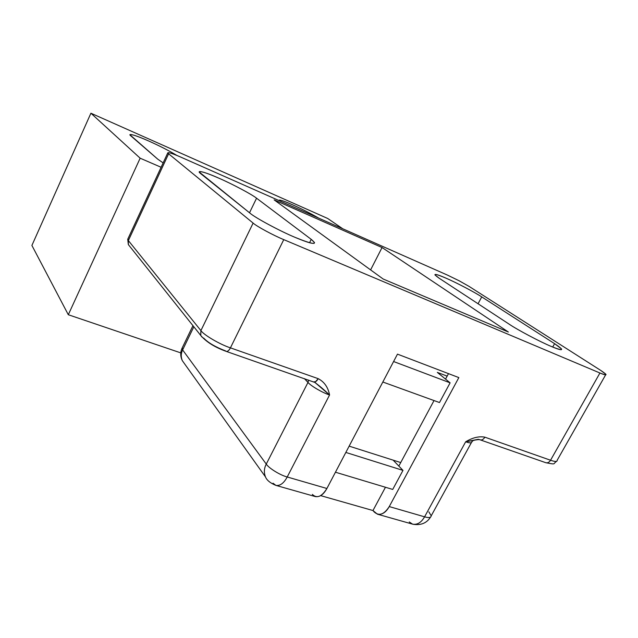 <?xml version="1.0" encoding="UTF-8"?>
<svg xmlns="http://www.w3.org/2000/svg" width="638" height="638" viewBox="0 0 638 638"><rect width="100%" height="100%" fill="white"/><g stroke="black" fill="none" stroke-linecap="round" stroke-linejoin="round"><path stroke-width="0.96" d="M349.146 446.137L400.728 462.558L349.146 446.137M256.564 198.211L249.514 212.765L256.564 198.211L311.232 239.362L256.564 198.211C252.018 194.462 231.793 183.736 218.794 178.154C231.793 183.736 252.018 194.462 256.564 198.211M309.55 242.743L311.232 239.362L309.55 242.743M249.905 213.084C254.897 217.622 280.241 231.259 295.282 237.448C308.17 242.863 314.582 244.553 314.51 242.528L311.232 239.362C318.29 245.255 312.971 244.617 295.282 237.448C280.241 231.259 254.897 217.622 249.905 213.084L200.954 173.839C194.869 169.349 204.989 171.933 218.794 178.154C206.465 172.778 199.973 170.753 199.295 172.077L249.905 213.084M225.637 350.94C215.421 347.024 208.076 342.718 203.618 338.028M283.766 239.625L599.935 372.999C607.671 376.053 607.934 375.192 600.741 370.415L469.074 286.406L459.033 280.728L447.493 275.114L180.538 157.004C170.45 152.665 166.478 151.597 168.615 153.798L253.119 223.085C256.564 226.291 273.558 235.47 283.766 239.625C273.558 235.47 256.564 226.291 253.119 223.085L168.615 153.798L128.366 240.574L127.728 239.258L127.967 238.748L128.366 240.574L128.342 244.577L128.366 240.574L200.906 330.596L200.747 335.452L201.991 337.095L200.747 335.452L200.906 330.596L128.366 240.574L168.615 153.798L167.778 152.881C168.28 152.123 172.531 153.495 180.538 157.004L447.493 275.114L459.033 280.728L469.074 286.406L600.741 370.415L605.933 374.315C606.459 375.343 604.457 374.905 599.935 372.999L283.766 239.625L230.43 347.854C220.07 344.512 203.713 334.918 200.906 330.596L253.119 223.085L200.906 330.596C203.713 334.918 220.07 344.512 230.43 347.854C229.13 350.366 227.758 351.554 226.331 351.418C227.758 351.554 229.13 350.366 230.43 347.854L283.766 239.625M481.73 296.893L554.582 343.651C564.805 350.493 563.729 351.434 551.36 346.482C540.721 342.135 517.211 329.694 509.204 324.2L439.191 278.248C431.99 273.2 434.303 273.192 446.145 278.224C455.907 282.403 474.975 292.395 481.73 296.893C474.975 292.395 455.907 282.403 446.145 278.224C438.497 274.866 434.757 273.742 434.917 274.874L439.191 278.248L509.204 324.2C517.211 329.694 540.721 342.135 551.36 346.482C558.832 349.656 562.23 350.477 561.544 348.946L554.582 343.651L552.699 347.04L554.582 343.651L481.73 296.893L478.053 303.76L481.73 296.893M508.358 332.015L383.175 279.021L274.141 199.877L382.058 247.536L508.358 332.015L382.058 247.536L370.606 269.906L382.058 247.536L274.141 199.877L383.175 279.021L508.358 332.015M313.768 381.875L315.595 381.66L318.21 378.669C324.311 381.859 328.091 387.29 329.567 394.978C322.724 392.849 310.81 385.91 307.979 382.433L304.39 378.613L307.979 382.433L308.648 380.096L307.979 382.433C310.81 385.91 322.724 392.849 329.567 394.978L314.797 382.321M167.778 152.881L127.728 239.258L128.342 244.577L129.554 246.101M314.215 381.987C318.721 385.216 323.841 389.547 329.567 394.978C328.091 387.29 324.311 381.859 318.21 378.669L230.43 347.854L318.21 378.669C316.847 381.109 315.411 382.202 313.904 381.923L313.832 381.899M398.838 466.075L434.023 400.568L398.838 466.075M445.547 379.108L448.49 373.637L445.547 379.108M192.955 325.667L181.989 348.348C180.219 352.407 180.339 356.514 182.332 360.677L265.472 476.889C263.797 472.583 264.06 468.316 266.261 464.081C264.06 468.316 263.797 472.583 265.472 476.889C266.796 480.239 270.265 483.07 275.895 485.39C280.082 486.028 283.854 483.229 287.22 476.985C283.854 483.229 280.082 486.028 275.895 485.39L315.347 496.579C319.702 497.281 323.554 494.586 326.895 488.493L287.22 476.985C280.289 475.262 268.726 468.125 266.261 464.081L182.627 349.935C180.921 353.412 180.817 356.993 182.332 360.677L184.502 363.708L182.332 360.677C180.817 356.993 180.921 353.412 182.627 349.935L193.84 326.776L182.627 349.935L182.285 347.742L182.627 349.935L266.261 464.081L307.979 382.433L266.261 464.081C268.726 468.125 280.289 475.262 287.22 476.985L329.567 394.978L287.22 476.985L326.895 488.493L397.474 354.138L458.842 377.592L389.252 506.58L424.581 516.828L465.66 441.799C472.638 437.604 479.034 436.057 484.856 437.174L550.554 460.237L599.935 372.999L550.554 460.237C555.148 461.848 557.357 461.848 557.181 460.245C557.357 461.848 555.148 461.848 550.554 460.237L484.856 437.174C479.034 436.057 472.638 437.604 465.66 441.799L424.581 516.828C428.776 518.032 430.985 517.697 431.216 515.815C430.985 517.697 428.776 518.032 424.581 516.828L389.252 506.58L458.842 377.592L397.474 354.138L326.895 488.493C321.751 496.779 316.903 498.741 312.349 494.386M385.456 487.257L372.967 510.536L374.187 511.971C379.108 516.317 384.132 514.523 389.252 506.58C385.95 512.434 381.995 514.962 377.409 514.18L372.967 510.536L385.456 487.257M275.895 485.39L273.048 483.213M474.297 440.308L465.66 441.799C469.815 443.219 471.881 443.195 471.865 441.735C471.881 443.195 469.815 443.219 465.66 441.799L478.285 439.303L480.262 439.869C482.001 440.252 483.532 439.351 484.856 437.174C483.532 439.351 482.001 440.252 480.262 439.869C479.92 439.454 478.197 439.518 475.071 440.068M377.409 514.18L412.587 524.149C417.3 524.986 421.295 522.538 424.581 516.828C421.295 522.538 417.3 524.986 412.587 524.149L409.253 521.94M545.705 462.678L545.881 462.733C547.763 463.092 549.318 462.255 550.554 460.237C549.318 462.255 547.763 463.092 545.881 462.733L545.705 462.678M320.723 495.646L372.967 510.536L320.723 495.646M428.848 511.851L431.216 515.815L471.322 442.732M318.697 218.124C310.419 213.331 301.646 208.857 292.371 204.718C283.822 200.938 279.316 199.487 278.862 200.356L278.958 200.547C278.822 199.327 283.288 200.715 292.371 204.718C301.646 208.857 310.419 213.331 318.697 218.124M176.838 155.417C169.046 150.712 159.659 145.911 148.686 140.998C137.266 135.99 131.045 133.932 130.024 134.849L157.745 159.157L163.137 162.889L157.745 159.157L130.934 135.958C126.547 132.568 136.508 135.479 148.686 140.998C159.659 145.911 169.046 150.712 176.838 155.417M327.709 218.483L342.766 228.779L327.709 218.483L90.907 113.213L327.709 218.483M31.9 245.447L90.907 113.213L31.9 245.447L68.306 314.733L140.153 158.2L90.907 113.213L140.153 158.2L68.306 314.733L180.793 352.886L68.306 314.733L31.9 245.447M161.103 167.268L140.153 158.2L161.103 167.268M437.325 372.393L447.15 376.125L437.325 372.393L450.109 382.832L437.325 372.393M393.59 361.531L450.109 382.832L393.59 361.531M439.494 402.546L382.832 382.01L439.494 402.546L450.109 382.832L439.494 402.546M345.836 452.438L402.977 470.389L393.152 460.15L402.977 470.389L345.836 452.438M392.721 489.442L335.444 472.216L392.721 489.442L402.977 470.389L392.721 489.442M314.063 243.429L314.51 242.528M315.682 382.904L314.598 382.202M128.342 244.577L200.747 335.452C206.337 342 214.862 347.319 226.331 351.418L315.14 382.529M561.089 349.76L561.544 348.946M557.181 460.245L605.606 374.897M556.599 461.37C552.492 463.85 557.014 464.839 545.881 462.733L480.262 439.877M473.013 440.691L471.865 441.735M430.483 517.179C426.662 523.184 420.809 525.537 412.906 524.245"/></g></svg>
